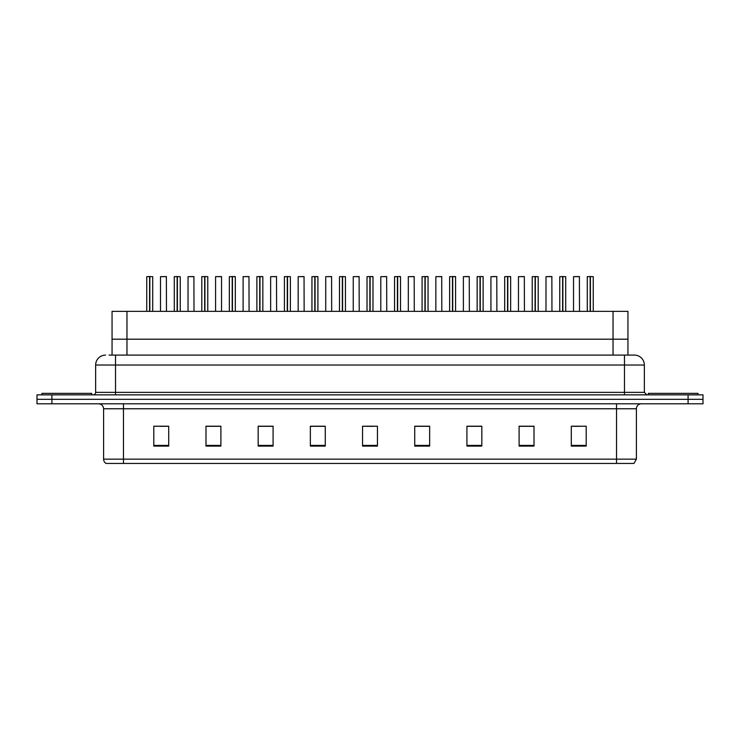 <?xml version="1.0" encoding="UTF-8"?>
<svg xmlns="http://www.w3.org/2000/svg" width="740" height="740" viewBox="0 0 740 740"><rect width="100%" height="100%" fill="white"/><g stroke="black" fill="none" stroke-linecap="round" stroke-linejoin="round"><path stroke-width="1.11" d="M112.055 355.089L112.055 311.355L627.946 311.355L627.946 339.188L613.035 339.188L627.946 339.188L627.946 355.089M126.965 355.089L126.965 339.188L112.055 339.188L613.035 339.188L613.035 311.355M126.965 311.355L126.965 339.188L613.035 339.188L613.035 355.089M636.4 459.161L633.967 463.434L616.522 463.434L616.522 459.161L636.4 459.161L636.4 408.767A4.967 4.967 0 0 1 641.367 403.8M616.522 463.434L106.033 463.434A4.967 4.967 0 0 1 103.6 459.161L103.6 408.767C103.304 405.751 101.648 404.096 98.633 403.8M703 403.8L703 399.322L37 399.322L37 403.8L51.911 403.8L51.911 399.322L37 399.322L37 394.855L51.911 394.855L51.911 399.322L703 399.322L703 403.8L51.911 403.8M586.2 446.091L586.2 426.212L571.289 426.212L571.289 446.091L586.2 446.091M534.012 446.091L534.012 426.212L519.101 426.212L519.101 446.091L534.012 446.091M481.832 446.091L481.832 426.212L466.921 426.212L466.921 446.091L481.832 446.091M429.644 446.091L429.644 426.212L414.733 426.212L414.733 446.091L429.644 446.091M168.711 446.091L168.711 426.212L153.8 426.212L153.8 446.091L168.711 446.091M220.899 446.091L220.899 426.212L205.988 426.212L205.988 446.091L220.899 446.091M273.079 446.091L273.079 426.212L258.168 426.212L258.168 446.091L273.079 446.091M325.267 446.091L325.267 426.212L310.356 426.212L310.356 446.091L325.267 446.091M377.456 446.091L377.456 426.212L362.545 426.212L362.545 446.091L377.456 446.091M159.766 426.314L167.222 426.314M214.831 426.314L208.523 426.314M269.906 426.314L263.588 426.314M324.971 426.314L318.663 426.314M311.207 426.314L325.267 426.314M572.779 426.314L580.234 426.314M531.477 426.314L525.169 426.314M476.412 426.212L470.094 426.314M414.733 426.314L428.793 426.314M421.338 426.212L415.029 426.314M366.272 426.314L373.728 426.314M273.079 426.314L258.168 426.314M220.899 426.314L205.988 426.314M481.832 426.314L466.921 426.314M534.012 426.314L519.101 426.314M109.298 355.089L630.933 355.089M109.067 355.089L115.533 355.089L115.533 365.033L95.645 365.033L95.645 392.367A2.488 2.488 0 0 1 93.166 394.855M105.589 355.089A9.944 9.944 0 0 0 95.645 365.033M634.411 355.089A9.944 9.944 0 0 1 644.355 365.033L624.468 365.033L624.468 355.089L634.263 355.089M644.355 365.033L644.355 392.367L646.834 394.855M703 394.855L703 399.322L703 394.855L51.911 394.855M149.591 276.658L146.742 276.658L149.6 276.566L149.591 311.355M152.708 276.658L149.85 276.658L152.708 276.658L152.708 311.355M149.6 276.566L150.72 276.566M146.742 276.658L146.742 311.355M149.85 276.566L149.767 311.355M149.85 276.658L149.85 311.355M149.684 276.566L149.684 311.355M166.472 311.355L166.371 276.566L160.506 276.658L160.506 311.355M91.668 394.855L91.668 393.356L41.967 393.356L41.967 394.855M177.128 276.658L174.279 276.658L177.128 276.566L177.128 311.355M180.236 276.658L177.387 276.658L180.236 276.658L180.236 311.355M177.128 276.566L178.248 276.566M174.279 276.658L174.279 311.355M177.387 276.566L177.304 311.355M177.387 276.658L177.387 311.355M177.212 276.566L177.212 311.355M204.666 276.658L201.807 276.658L204.666 276.566L204.666 311.355M207.774 276.658L204.915 276.566L207.774 276.658L207.774 311.355M204.666 276.566L205.785 276.566M201.807 276.658L201.807 311.355M204.915 276.566L204.832 311.355M204.924 276.658L204.924 311.355M204.749 276.566L204.749 311.355M232.194 276.658L229.345 276.658L232.203 276.566L232.194 311.355M235.209 276.566L233.322 276.566L235.311 276.658L235.311 311.355L235.311 276.658L232.453 276.658L235.209 276.566M232.203 276.566L233.322 276.566M229.345 276.658L229.345 311.355M232.453 276.566L232.369 311.355M232.453 276.658L232.453 311.355M232.286 276.566L232.286 311.355M259.731 276.658L256.882 276.658L259.74 276.566L259.731 311.355M262.746 276.566L260.859 276.566L262.848 276.658L262.848 311.355L262.848 276.658L259.99 276.658L262.746 276.566M259.74 276.566L260.859 276.566M256.882 276.658L256.882 311.355M259.99 276.566L259.907 311.355M259.99 276.658L259.99 311.355M259.814 276.566L259.814 311.355M194.01 311.355L193.908 276.566L188.043 276.658L188.043 311.355M221.538 311.355L221.538 276.658L219.558 276.566M221.538 276.658L215.581 276.658L221.445 276.566M215.581 276.658L215.581 311.355M249.075 311.355L248.973 276.566L243.108 276.658L243.108 311.355M698.033 394.855L698.033 393.356L648.332 393.356L648.332 394.855M287.268 276.658L284.41 276.658L287.268 276.566L287.268 311.355M290.376 276.658L287.518 276.566L290.376 276.658L290.376 311.355M287.268 276.566L288.387 276.566M284.41 276.658L284.41 311.355M287.518 276.566L287.444 311.355M287.527 276.658L287.527 311.355M287.351 276.566L287.351 311.355M314.805 276.658L311.947 276.658L314.805 276.566L314.805 311.355M317.812 276.566L315.925 276.566L317.913 276.658L317.913 311.355L317.913 276.658L315.055 276.566L317.812 276.566M314.805 276.566L315.925 276.566M311.947 276.658L311.947 311.355M315.055 276.566L314.972 311.355M315.064 276.658L315.064 311.355M314.889 276.566L314.889 311.355M342.333 276.658L339.484 276.658L342.343 276.566L342.333 311.355M345.45 276.658L342.592 276.658L345.45 276.658L345.45 311.355M342.343 276.566L343.462 276.566M339.484 276.658L339.484 311.355M342.592 276.566L342.509 311.355M342.592 276.658L342.592 311.355M342.426 276.566L342.426 311.355M276.612 311.355L276.51 276.566L270.646 276.658L270.646 311.355M304.149 311.355L304.048 276.566L298.183 276.658L298.183 311.355M331.677 311.355L331.585 276.566L325.72 276.658L325.72 311.355M369.871 276.658L367.022 276.658L369.871 276.566L369.871 311.355M372.886 276.566L370.99 276.566L372.979 276.658L372.979 311.355L372.979 276.658L370.13 276.658L372.886 276.566M369.871 276.566L370.99 276.566M367.022 276.658L367.022 311.355M370.13 276.566L370.046 311.355M370.13 276.658L370.13 311.355M369.954 276.566L369.954 311.355M397.408 276.658L394.55 276.658L397.408 276.566L397.408 311.355M400.414 276.566L398.527 276.566L400.516 276.658L400.516 311.355L400.516 276.658L397.657 276.566L400.414 276.566M397.408 276.566L398.527 276.566M394.55 276.658L394.55 311.355L394.55 276.658M397.657 276.566L397.574 311.355M397.667 276.658L397.667 311.355M397.491 276.566L397.491 311.355M424.936 276.658L422.087 276.658L424.945 276.566L424.936 311.355M427.951 276.566L426.064 276.566L428.053 276.658L428.053 311.355L428.053 276.658L425.195 276.658L427.951 276.566M424.945 276.566L426.064 276.566M422.087 276.658L422.087 311.355L422.087 276.658M425.195 276.566L425.111 311.355M425.195 276.658L425.195 311.355M425.028 276.566L425.028 311.355M452.473 276.658L449.624 276.658L452.482 276.566L452.473 311.355M455.489 276.566L453.602 276.566L455.59 276.658L455.59 311.355L455.59 276.658L452.732 276.658L455.489 276.566M452.482 276.566L453.602 276.566M449.624 276.658L449.624 311.355L449.624 276.658M452.732 276.566L452.649 311.355M452.732 276.658L452.732 311.355M452.556 276.566L452.556 311.355M480.01 276.658L477.152 276.658L480.01 276.566L480.01 311.355M483.026 276.566L481.13 276.566L483.118 276.658L483.118 311.355L483.118 276.658L480.26 276.566L483.026 276.566M480.01 276.566L481.13 276.566M477.152 276.658L477.152 311.355L477.152 276.658M480.26 276.566L480.186 311.355M480.269 276.658L480.269 311.355M480.094 276.566L480.094 311.355M359.214 311.355L359.113 276.566L353.248 276.658L353.248 311.355M386.752 311.355L386.65 276.566L380.786 276.658L380.786 311.355M414.28 311.355L414.187 276.566L408.323 276.658L408.323 311.355M441.817 311.355L441.715 276.566L435.851 276.658L435.851 311.355M469.354 311.355L469.253 276.566L463.388 276.658L463.388 311.355M467.365 276.566L465.377 276.566M507.548 276.658L504.689 276.658L507.548 276.566L507.548 311.355M510.554 276.566L508.667 276.566L510.655 276.658L510.655 311.355L510.655 276.658L507.797 276.566L510.554 276.566M507.548 276.566L508.667 276.566M504.689 276.658L504.689 311.355M507.797 276.566L507.714 311.355M507.807 276.658L507.807 311.355M507.631 276.566L507.631 311.355M535.076 276.658L532.226 276.658L535.085 276.566L535.076 311.355M538.193 276.658L535.335 276.658L538.193 276.658L538.193 311.355M535.085 276.566L536.204 276.566M532.226 276.658L532.226 311.355M535.335 276.566L535.251 311.355M535.335 276.658L535.335 311.355M535.168 276.566L535.168 311.355M562.613 276.658L559.764 276.658L562.613 276.566L562.613 311.355M565.721 276.658L562.872 276.658L565.721 276.658L565.721 311.355M562.613 276.566L563.732 276.566M559.764 276.658L559.764 311.355M562.872 276.566L562.788 311.355M562.872 276.658L562.872 311.355M562.696 276.566L562.696 311.355M590.15 276.658L587.292 276.658L590.15 276.566L590.15 311.355M593.258 276.658L590.4 276.566L593.258 276.658L593.258 311.355M590.15 276.566L591.269 276.566M587.292 276.658L587.292 311.355M590.4 276.566L590.317 311.355M590.409 276.658L590.409 311.355M590.233 276.566L590.233 311.355M496.891 311.355L496.79 276.566L490.925 276.658L490.925 311.355M494.903 276.566L492.914 276.566M524.42 311.355L524.327 276.566L518.462 276.658L518.462 311.355M551.957 311.355L551.855 276.566L545.99 276.658L545.99 311.355M549.968 276.566L547.979 276.566M579.494 311.355L579.392 276.566L573.528 276.658L573.528 311.355M577.505 276.566L575.516 276.566M616.522 403.8L616.522 408.767L103.6 408.767M636.4 408.767L616.522 408.767L616.522 459.161L123.478 459.161L123.478 463.434M103.6 459.161L123.478 459.161L123.478 403.8M688.089 403.8L688.089 394.855M377.456 445.406L362.545 445.406M325.267 445.406L310.356 445.406M273.079 445.406L258.168 445.406M220.899 445.406L205.988 445.406M168.711 445.406L153.8 445.406M429.644 445.406L414.733 445.406M481.832 445.406L466.921 445.406M534.012 445.406L519.101 445.406M586.2 445.406L571.289 445.406M115.533 394.855L115.533 392.367L644.355 392.367M95.645 392.367L115.533 392.367L115.533 365.033L624.468 365.033L624.468 394.855M166.472 276.658L160.506 276.658M194.01 276.658L188.043 276.658M249.075 276.658L243.108 276.658M276.612 276.658L270.646 276.658M304.149 276.658L298.183 276.658M331.677 276.658L325.72 276.658M359.214 276.658L353.248 276.658M386.752 276.658L380.786 276.658M414.28 276.658L408.323 276.658M441.817 276.658L435.851 276.658M469.354 276.658L463.388 276.658M496.891 276.658L490.925 276.658M524.42 276.658L518.462 276.658M551.957 276.658L545.99 276.658M579.494 276.658L573.528 276.658"/></g></svg>
